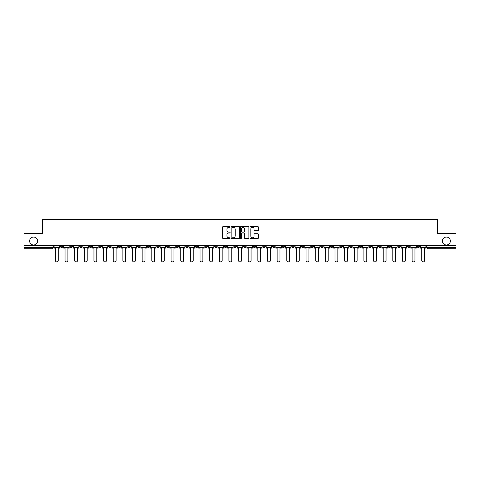 <?xml version="1.0" encoding="UTF-8"?>
<svg xmlns="http://www.w3.org/2000/svg" width="480" height="480" viewBox="0 0 480 480"><rect width="100%" height="100%" fill="white"/><g stroke="black" fill="none" stroke-linecap="round" stroke-linejoin="round"><path stroke-width="0.72" d="M230.112 226.914A0.426 0.426 0 0 0 229.686 226.488L223.242 226.488A0.606 0.606 0 0 0 222.636 227.094L222.636 238.014A0.606 0.606 0 0 0 223.242 238.62L229.686 238.62A0.426 0.426 0 0 0 230.112 238.194A0.426 0.426 0 0 0 229.686 237.768L228.852 237.768A1.944 1.944 0 0 1 226.914 235.83L226.914 234.918A1.944 1.944 0 0 1 228.852 232.98L229.686 232.98A0.426 0.426 0 0 0 230.112 232.554A0.426 0.426 0 0 0 229.686 232.128L228.852 232.128A1.944 1.944 0 0 1 226.914 230.184L226.914 229.278A1.944 1.944 0 0 1 228.852 227.334L229.686 227.334A0.426 0.426 0 0 0 230.112 226.914M442.464 241.02A3.954 3.954 0 0 0 446.418 244.974A3.954 3.954 0 0 0 450.378 241.02A3.954 3.954 0 0 0 446.418 237.066A3.954 3.954 0 0 0 442.464 241.02M29.622 241.02A3.954 3.954 0 0 0 33.582 244.974A3.954 3.954 0 0 0 37.536 241.02A3.954 3.954 0 0 0 33.582 237.066A3.954 3.954 0 0 0 29.622 241.02M378.564 245.592L378.564 246.27L381.036 246.27A1.236 1.236 0 0 1 379.8 247.512A1.236 1.236 0 0 1 378.564 246.27L378.564 245.592M320.712 245.592L320.712 246.27L323.184 246.27A1.236 1.236 0 0 1 321.948 247.512A1.236 1.236 0 0 1 320.712 246.27L320.712 245.592M311.07 245.592L311.07 246.27L313.548 246.27A1.236 1.236 0 0 1 312.312 247.512A1.236 1.236 0 0 1 311.07 246.27L311.07 245.592M253.224 245.592L253.224 246.27L255.696 246.27A1.236 1.236 0 0 1 254.46 247.512A1.236 1.236 0 0 1 253.224 246.27L253.224 245.592M243.582 245.592L243.582 246.27L246.054 246.27A1.236 1.236 0 0 1 244.818 247.512A1.236 1.236 0 0 1 243.582 246.27L243.582 245.592M233.946 245.592L233.946 246.27L236.418 246.27A1.236 1.236 0 0 1 235.182 247.512A1.236 1.236 0 0 1 233.946 246.27L233.946 245.592M214.662 245.592L214.662 246.27L217.134 246.27A1.236 1.236 0 0 1 215.898 247.512A1.236 1.236 0 0 1 214.662 246.27L214.662 245.592M195.378 246.27L195.378 245.592L195.378 246.27A1.236 1.236 0 0 0 196.614 247.512A1.236 1.236 0 0 1 195.378 246.27L197.85 246.27A1.236 1.236 0 0 1 196.614 247.512A1.236 1.236 0 0 0 197.85 246.27L197.85 245.592L197.85 246.27M185.736 246.27L185.736 245.592L185.736 246.27A1.236 1.236 0 0 0 186.972 247.512A1.236 1.236 0 0 1 185.736 246.27L188.208 246.27A1.236 1.236 0 0 1 186.972 247.512M176.094 246.27L176.094 245.592L176.094 246.27A1.236 1.236 0 0 0 177.33 247.512A1.236 1.236 0 0 1 176.094 246.27L178.566 246.27A1.236 1.236 0 0 1 177.33 247.512A1.236 1.236 0 0 0 178.566 246.27L178.566 245.592L178.566 246.27M166.452 245.592L166.452 246.27L168.93 246.27A1.236 1.236 0 0 1 167.688 247.512A1.236 1.236 0 0 1 166.452 246.27L166.452 245.592M156.816 245.592L156.816 246.27L159.288 246.27A1.236 1.236 0 0 1 158.052 247.512A1.236 1.236 0 0 1 156.816 246.27L156.816 245.592M147.174 245.592L147.174 246.27L149.646 246.27A1.236 1.236 0 0 1 148.41 247.512A1.236 1.236 0 0 1 147.174 246.27L147.174 245.592M137.532 246.27L137.532 245.592L137.532 246.27A1.236 1.236 0 0 0 138.768 247.512A1.236 1.236 0 0 1 137.532 246.27L140.004 246.27A1.236 1.236 0 0 1 138.768 247.512M118.248 246.27L118.248 245.592L118.248 246.27A1.236 1.236 0 0 0 119.484 247.512A1.236 1.236 0 0 1 118.248 246.27L120.72 246.27A1.236 1.236 0 0 1 119.484 247.512A1.236 1.236 0 0 0 120.72 246.27L120.72 245.592L120.72 246.27M108.606 246.27L108.606 245.592L108.606 246.27A1.236 1.236 0 0 0 109.842 247.512A1.236 1.236 0 0 1 108.606 246.27L111.078 246.27A1.236 1.236 0 0 1 109.842 247.512A1.236 1.236 0 0 0 111.078 246.27L111.078 245.592L111.078 246.27M98.964 246.27L98.964 245.592L98.964 246.27A1.236 1.236 0 0 0 100.2 247.512A1.236 1.236 0 0 1 98.964 246.27L101.436 246.27A1.236 1.236 0 0 1 100.2 247.512A1.236 1.236 0 0 0 101.436 246.27L101.436 245.592L101.436 246.27M89.328 246.27L89.328 245.592L89.328 246.27A1.236 1.236 0 0 0 90.564 247.512A1.236 1.236 0 0 1 89.328 246.27L91.8 246.27A1.236 1.236 0 0 1 90.564 247.512M79.686 246.27L79.686 245.592L79.686 246.27A1.236 1.236 0 0 0 80.922 247.512A1.236 1.236 0 0 1 79.686 246.27L82.158 246.27A1.236 1.236 0 0 1 80.922 247.512A1.236 1.236 0 0 0 82.158 246.27L82.158 245.592L82.158 246.27M70.044 246.27L70.044 245.592L70.044 246.27A1.236 1.236 0 0 0 71.28 247.512A1.236 1.236 0 0 1 70.044 246.27L72.516 246.27A1.236 1.236 0 0 1 71.28 247.512A1.236 1.236 0 0 0 72.516 246.27L72.516 245.592L72.516 246.27M257.73 230.766A0.606 0.606 0 0 0 258.336 230.154L258.336 227.094A0.606 0.606 0 0 0 257.73 226.488L250.572 226.488A0.606 0.606 0 0 0 249.966 227.094L249.966 238.014A0.606 0.606 0 0 0 250.572 238.62L257.73 238.62A0.606 0.606 0 0 0 258.336 238.014L258.336 234.312A0.606 0.606 0 0 0 257.73 233.706L254.664 233.706A0.606 0.606 0 0 0 254.058 234.312L254.058 236.148A1.62 1.62 0 0 1 252.438 237.768A1.62 1.62 0 0 1 250.812 236.148L250.812 228.96A1.62 1.62 0 0 1 252.438 227.334A1.62 1.62 0 0 1 254.058 228.96L254.058 230.154A0.606 0.606 0 0 0 254.664 230.766L257.73 230.766M24 245.592L24 233.292L42.42 233.292L42.42 219.51L437.58 219.51L437.58 233.292L456 233.292L456 245.592L24 245.592L24 247.512L53.232 247.512L53.232 245.592L53.232 247.512A1.236 1.236 0 0 1 51.996 248.748L24 248.748L24 247.512M239.472 227.094A0.606 0.606 0 0 0 238.86 226.488L231.702 226.488A0.606 0.606 0 0 0 231.096 227.094L231.096 238.014A0.606 0.606 0 0 0 231.702 238.62L238.86 238.62A0.606 0.606 0 0 0 239.472 238.014L239.472 227.094M241.14 226.488L248.298 226.488A0.606 0.606 0 0 1 248.904 227.094L248.904 238.014A0.606 0.606 0 0 1 248.298 238.62L245.232 238.62A0.606 0.606 0 0 1 244.626 238.014L244.626 233.586A0.606 0.606 0 0 0 244.02 232.98L241.986 232.98A0.606 0.606 0 0 0 241.38 233.586L241.38 238.194A0.426 0.426 0 0 1 240.954 238.62A0.426 0.426 0 0 1 240.528 238.194L240.528 227.094A0.606 0.606 0 0 1 241.14 226.488M426.768 245.592L426.768 247.512L456 247.512L456 248.748L428.004 248.748A1.236 1.236 0 0 1 426.768 247.512M456 245.592L456 247.512M419.598 245.592L419.598 246.27A1.236 1.236 0 0 1 418.362 247.512A1.236 1.236 0 0 1 417.126 246.27A1.236 1.236 0 0 0 418.362 247.512M417.126 245.592L417.126 246.27L419.598 246.27M409.956 245.592L409.956 246.27A1.236 1.236 0 0 1 408.72 247.512A1.236 1.236 0 0 1 407.484 246.27L409.956 246.27A1.236 1.236 0 0 1 408.72 247.512M407.484 245.592L407.484 246.27M400.314 245.592L400.314 246.27A1.236 1.236 0 0 1 399.078 247.512A1.236 1.236 0 0 1 397.842 246.27A1.236 1.236 0 0 0 399.078 247.512M397.842 245.592L397.842 246.27L400.314 246.27M390.672 245.592L390.672 246.27A1.236 1.236 0 0 1 389.436 247.512A1.236 1.236 0 0 1 388.2 246.27L390.672 246.27M388.2 245.592L388.2 246.27M381.036 245.592L381.036 246.27A1.236 1.236 0 0 1 379.8 247.512M371.394 245.592L371.394 246.27A1.236 1.236 0 0 1 370.158 247.512A1.236 1.236 0 0 1 368.922 246.27L371.394 246.27M368.922 245.592L368.922 246.27M361.752 245.592L361.752 246.27A1.236 1.236 0 0 1 360.516 247.512A1.236 1.236 0 0 1 359.28 246.27L361.752 246.27M359.28 245.592L359.28 246.27M352.11 245.592L352.11 246.27A1.236 1.236 0 0 1 350.874 247.512A1.236 1.236 0 0 1 349.638 246.27A1.236 1.236 0 0 0 350.874 247.512M349.638 245.592L349.638 246.27L352.11 246.27M342.468 245.592L342.468 246.27A1.236 1.236 0 0 1 341.232 247.512A1.236 1.236 0 0 1 339.996 246.27L342.468 246.27M339.996 245.592L339.996 246.27M332.826 245.592L332.826 246.27A1.236 1.236 0 0 1 331.59 247.512A1.236 1.236 0 0 1 330.354 246.27L332.826 246.27M330.354 245.592L330.354 246.27M323.184 245.592L323.184 246.27M313.548 245.592L313.548 246.27L313.548 245.592M303.906 245.592L303.906 246.27A1.236 1.236 0 0 1 302.67 247.512A1.236 1.236 0 0 1 301.434 246.27L303.906 246.27M301.434 245.592L301.434 246.27M294.264 245.592L294.264 246.27A1.236 1.236 0 0 1 293.028 247.512A1.236 1.236 0 0 1 291.792 246.27L294.264 246.27M291.792 245.592L291.792 246.27M284.622 245.592L284.622 246.27A1.236 1.236 0 0 1 283.386 247.512A1.236 1.236 0 0 1 282.15 246.27L284.622 246.27M282.15 245.592L282.15 246.27M274.98 245.592L274.98 246.27A1.236 1.236 0 0 1 273.744 247.512A1.236 1.236 0 0 1 272.508 246.27L274.98 246.27M272.508 245.592L272.508 246.27M265.338 245.592L265.338 246.27A1.236 1.236 0 0 1 264.102 247.512A1.236 1.236 0 0 1 262.866 246.27L265.338 246.27M262.866 245.592L262.866 246.27M255.696 245.592L255.696 246.27A1.236 1.236 0 0 1 254.46 247.512M246.054 245.592L246.054 246.27M236.418 246.27L236.418 245.592L236.418 246.27A1.236 1.236 0 0 1 235.182 247.512M226.776 245.592L226.776 246.27A1.236 1.236 0 0 1 225.54 247.512A1.236 1.236 0 0 1 224.304 246.27A1.236 1.236 0 0 0 225.54 247.512A1.236 1.236 0 0 0 226.776 246.27L224.304 246.27L224.304 245.592M217.134 246.27L217.134 245.592L217.134 246.27A1.236 1.236 0 0 1 215.898 247.512M207.492 245.592L207.492 246.27A1.236 1.236 0 0 1 206.256 247.512A1.236 1.236 0 0 1 205.02 246.27A1.236 1.236 0 0 0 206.256 247.512M205.02 245.592L205.02 246.27L207.492 246.27M188.208 245.592L188.208 246.27L188.208 245.592M168.93 246.27L168.93 245.592L168.93 246.27A1.236 1.236 0 0 1 167.688 247.512M159.288 246.27L159.288 245.592L159.288 246.27A1.236 1.236 0 0 1 158.052 247.512M149.646 246.27L149.646 245.592L149.646 246.27A1.236 1.236 0 0 1 148.41 247.512M140.004 245.592L140.004 246.27L140.004 245.592M130.362 246.27L130.362 245.592L130.362 246.27A1.236 1.236 0 0 1 129.126 247.512A1.236 1.236 0 0 1 127.89 246.27L130.362 246.27A1.236 1.236 0 0 1 129.126 247.512M127.89 245.592L127.89 246.27M91.8 245.592L91.8 246.27L91.8 245.592M62.874 245.592L62.874 246.27A1.236 1.236 0 0 1 61.638 247.512A1.236 1.236 0 0 1 60.402 246.27A1.236 1.236 0 0 0 61.638 247.512A1.236 1.236 0 0 0 62.874 246.27L62.874 245.592M60.402 245.592L60.402 246.27L62.874 246.27M51.996 245.592L51.996 248.748A1.236 1.236 0 0 0 53.232 247.512M232.374 227.334A0.426 0.426 0 0 0 231.948 227.76L231.948 237.348A0.426 0.426 0 0 0 232.374 237.768L233.25 237.768A1.944 1.944 0 0 0 235.194 235.83L235.194 229.278A1.944 1.944 0 0 0 233.25 227.334L232.374 227.334M244.626 228.99A1.62 1.62 0 0 0 243 227.364A1.62 1.62 0 0 0 241.38 228.99L241.38 231.522A0.606 0.606 0 0 0 241.986 232.128L244.02 232.128A0.606 0.606 0 0 0 244.626 231.522L244.626 228.99M54.066 247.512L54.066 248.13L55.398 248.13L55.398 260.49A1.422 1.422 149.7 0 0 56.82 261.912A1.422 1.422 149.7 0 0 58.236 260.49L58.236 248.13L59.568 248.13L59.568 247.512L54.066 247.512L54.066 245.592M59.568 247.512L59.568 245.592M63.708 247.512L63.708 248.13L65.034 248.13L65.034 260.49A1.422 1.422 149.7 0 0 66.456 261.912A1.422 1.422 149.7 0 0 67.878 260.49L67.878 248.13L69.21 248.13L69.21 247.512L63.708 247.512L63.708 245.592M69.21 247.512L69.21 245.592M73.35 247.512L73.35 248.13L74.676 248.13L74.676 260.49A1.422 1.422 149.7 0 0 76.098 261.912A1.422 1.422 149.7 0 0 77.52 260.49L77.52 248.13L78.852 248.13L78.852 247.512L73.35 247.512L73.35 245.592M78.852 247.512L78.852 245.592M82.992 247.512L82.992 248.13L84.318 248.13L84.318 260.49A1.422 1.422 149.7 0 0 85.74 261.912A1.422 1.422 149.7 0 0 87.162 260.49L87.162 248.13L88.488 248.13L88.488 247.512L82.992 247.512L82.992 245.592M88.488 247.512L88.488 245.592M92.634 247.512L92.634 248.13L93.96 248.13L93.96 260.49A1.422 1.422 149.7 0 0 95.382 261.912A1.422 1.422 149.7 0 0 96.804 260.49L96.804 248.13L98.13 248.13L98.13 247.512L92.634 247.512L92.634 245.592M98.13 247.512L98.13 245.592M102.27 247.512L102.27 248.13L103.602 248.13L103.602 260.49A1.422 1.422 149.7 0 0 105.024 261.912A1.422 1.422 149.7 0 0 106.446 260.49L106.446 248.13L107.772 248.13L107.772 247.512L102.27 247.512L102.27 245.592M107.772 247.512L107.772 245.592M111.912 247.512L111.912 248.13L113.244 248.13L113.244 260.49A1.422 1.422 149.7 0 0 114.666 261.912A1.422 1.422 149.7 0 0 116.088 260.49L116.088 248.13L117.414 248.13L117.414 247.512L111.912 247.512L111.912 245.592M117.414 247.512L117.414 245.592M121.554 247.512L121.554 248.13L122.886 248.13L122.886 260.49A1.422 1.422 149.7 0 0 124.308 261.912A1.422 1.422 149.7 0 0 125.73 260.49L125.73 248.13L127.056 248.13L127.056 247.512L121.554 247.512L121.554 245.592M127.056 247.512L127.056 245.592M131.196 247.512L131.196 248.13L132.528 248.13L132.528 260.49A1.422 1.422 149.7 0 0 133.944 261.912A1.422 1.422 149.7 0 0 135.366 260.49L135.366 248.13L136.698 248.13L136.698 247.512L131.196 247.512L131.196 245.592M136.698 247.512L136.698 245.592M140.838 247.512L140.838 248.13L142.164 248.13L142.164 260.49A1.422 1.422 149.7 0 0 143.586 261.912A1.422 1.422 149.7 0 0 145.008 260.49L145.008 248.13L146.34 248.13L146.34 247.512L140.838 247.512L140.838 245.592M146.34 247.512L146.34 245.592M150.48 247.512L150.48 248.13L151.806 248.13L151.806 260.49A1.422 1.422 149.7 0 0 153.228 261.912A1.422 1.422 149.7 0 0 154.65 260.49L154.65 248.13L155.982 248.13L155.982 247.512L150.48 247.512L150.48 245.592M155.982 247.512L155.982 245.592M160.122 247.512L160.122 248.13L161.448 248.13L161.448 260.49A1.422 1.422 149.7 0 0 162.87 261.912A1.422 1.422 149.7 0 0 164.292 260.49L164.292 248.13L165.618 248.13L165.618 247.512L160.122 247.512L160.122 245.592M165.618 247.512L165.618 245.592M169.764 247.512L169.764 248.13L171.09 248.13L171.09 260.49A1.422 1.422 149.7 0 0 172.512 261.912A1.422 1.422 149.7 0 0 173.934 260.49L173.934 248.13L175.26 248.13L175.26 247.512L169.764 247.512L169.764 245.592M175.26 247.512L175.26 245.592M179.4 247.512L179.4 248.13L180.732 248.13L180.732 260.49A1.422 1.422 149.7 0 0 182.154 261.912A1.422 1.422 149.7 0 0 183.576 260.49L183.576 248.13L184.902 248.13L184.902 247.512L179.4 247.512L179.4 245.592M184.902 247.512L184.902 245.592M189.042 247.512L189.042 248.13L190.374 248.13L190.374 260.49A1.422 1.422 149.7 0 0 191.796 261.912A1.422 1.422 149.7 0 0 193.218 260.49L193.218 248.13L194.544 248.13L194.544 247.512L189.042 247.512L189.042 245.592M194.544 247.512L194.544 245.592M198.684 247.512L198.684 248.13L200.016 248.13L200.016 260.49A1.422 1.422 149.7 0 0 201.438 261.912A1.422 1.422 149.7 0 0 202.854 260.49L202.854 248.13L204.186 248.13L204.186 247.512L198.684 247.512L198.684 245.592M204.186 247.512L204.186 245.592M208.326 247.512L208.326 248.13L209.652 248.13L209.652 260.49A1.422 1.422 149.7 0 0 211.074 261.912A1.422 1.422 149.7 0 0 212.496 260.49L212.496 248.13L213.828 248.13L213.828 247.512L208.326 247.512L208.326 245.592M213.828 247.512L213.828 245.592M217.968 247.512L217.968 248.13L219.294 248.13L219.294 260.49A1.422 1.422 149.7 0 0 220.716 261.912A1.422 1.422 149.7 0 0 222.138 260.49L222.138 248.13L223.47 248.13L223.47 247.512L217.968 247.512L217.968 245.592M223.47 247.512L223.47 245.592M227.61 247.512L227.61 248.13L228.936 248.13L228.936 260.49A1.422 1.422 149.7 0 0 230.358 261.912A1.422 1.422 149.7 0 0 231.78 260.49L231.78 248.13L233.112 248.13L233.112 247.512L227.61 247.512L227.61 245.592M233.112 247.512L233.112 245.592M237.252 247.512L237.252 248.13L238.578 248.13L238.578 260.49A1.422 1.422 149.7 0 0 240 261.912A1.422 1.422 149.7 0 0 241.422 260.49L241.422 248.13L242.748 248.13L242.748 247.512L237.252 247.512L237.252 245.592M242.748 247.512L242.748 245.592M246.888 247.512L246.888 248.13L248.22 248.13L248.22 260.49A1.422 1.422 149.7 0 0 249.642 261.912A1.422 1.422 149.7 0 0 251.064 260.49L251.064 248.13L252.39 248.13L252.39 247.512L246.888 247.512L246.888 245.592M252.39 247.512L252.39 245.592M256.53 247.512L256.53 248.13L257.862 248.13L257.862 260.49A1.422 1.422 149.7 0 0 259.284 261.912A1.422 1.422 149.7 0 0 260.706 260.49L260.706 248.13L262.032 248.13L262.032 247.512L256.53 247.512L256.53 245.592M262.032 247.512L262.032 245.592M266.172 247.512L266.172 248.13L267.504 248.13L267.504 260.49A1.422 1.422 149.7 0 0 268.926 261.912A1.422 1.422 149.7 0 0 270.348 260.49L270.348 248.13L271.674 248.13L271.674 247.512L266.172 247.512L266.172 245.592M271.674 247.512L271.674 245.592M275.814 247.512L275.814 248.13L277.146 248.13L277.146 260.49A1.422 1.422 149.7 0 0 278.562 261.912A1.422 1.422 149.7 0 0 279.984 260.49L279.984 248.13L281.316 248.13L281.316 247.512L275.814 247.512L275.814 245.592M281.316 247.512L281.316 245.592M285.456 247.512L285.456 248.13L286.782 248.13L286.782 260.49A1.422 1.422 149.7 0 0 288.204 261.912A1.422 1.422 149.7 0 0 289.626 260.49L289.626 248.13L290.958 248.13L290.958 247.512L285.456 247.512L285.456 245.592M290.958 247.512L290.958 245.592M295.098 247.512L295.098 248.13L296.424 248.13L296.424 260.49A1.422 1.422 149.7 0 0 297.846 261.912A1.422 1.422 149.7 0 0 299.268 260.49L299.268 248.13L300.6 248.13L300.6 247.512L295.098 247.512L295.098 245.592M300.6 247.512L300.6 245.592M304.74 247.512L304.74 248.13L306.066 248.13L306.066 260.49A1.422 1.422 149.7 0 0 307.488 261.912A1.422 1.422 149.7 0 0 308.91 260.49L308.91 248.13L310.236 248.13L310.236 247.512L304.74 247.512L304.74 245.592M310.236 247.512L310.236 245.592M314.382 247.512L314.382 248.13L315.708 248.13L315.708 260.49A1.422 1.422 149.7 0 0 317.13 261.912A1.422 1.422 149.7 0 0 318.552 260.49L318.552 248.13L319.878 248.13L319.878 247.512L314.382 247.512L314.382 245.592M319.878 247.512L319.878 245.592M324.018 247.512L324.018 248.13L325.35 248.13L325.35 260.49A1.422 1.422 149.7 0 0 326.772 261.912A1.422 1.422 149.7 0 0 328.194 260.49L328.194 248.13L329.52 248.13L329.52 247.512L324.018 247.512L324.018 245.592M329.52 247.512L329.52 245.592M333.66 247.512L333.66 248.13L334.992 248.13L334.992 260.49A1.422 1.422 149.7 0 0 336.414 261.912A1.422 1.422 149.7 0 0 337.836 260.49L337.836 248.13L339.162 248.13L339.162 247.512L333.66 247.512L333.66 245.592M339.162 247.512L339.162 245.592M343.302 247.512L343.302 248.13L344.634 248.13L344.634 260.49A1.422 1.422 149.7 0 0 346.056 261.912A1.422 1.422 149.7 0 0 347.472 260.49L347.472 248.13L348.804 248.13L348.804 247.512L343.302 247.512L343.302 245.592M348.804 247.512L348.804 245.592M352.944 247.512L352.944 248.13L354.27 248.13L354.27 260.49A1.422 1.422 149.7 0 0 355.692 261.912A1.422 1.422 149.7 0 0 357.114 260.49L357.114 248.13L358.446 248.13L358.446 247.512L352.944 247.512L352.944 245.592M358.446 247.512L358.446 245.592M362.586 247.512L362.586 248.13L363.912 248.13L363.912 260.49A1.422 1.422 149.7 0 0 365.334 261.912A1.422 1.422 149.7 0 0 366.756 260.49L366.756 248.13L368.088 248.13L368.088 247.512L362.586 247.512L362.586 245.592M368.088 247.512L368.088 245.592M372.228 247.512L372.228 248.13L373.554 248.13L373.554 260.49A1.422 1.422 149.7 0 0 374.976 261.912A1.422 1.422 149.7 0 0 376.398 260.49L376.398 248.13L377.73 248.13L377.73 247.512L372.228 247.512L372.228 245.592M377.73 247.512L377.73 245.592M381.87 247.512L381.87 248.13L383.196 248.13L383.196 260.49A1.422 1.422 149.7 0 0 384.618 261.912A1.422 1.422 149.7 0 0 386.04 260.49L386.04 248.13L387.366 248.13L387.366 247.512L381.87 247.512L381.87 245.592M387.366 247.512L387.366 245.592M391.512 247.512L391.512 248.13L392.838 248.13L392.838 260.49A1.422 1.422 149.7 0 0 394.26 261.912A1.422 1.422 149.7 0 0 395.682 260.49L395.682 248.13L397.008 248.13L397.008 247.512L391.512 247.512L391.512 245.592M397.008 247.512L397.008 245.592M401.148 247.512L401.148 248.13L402.48 248.13L402.48 260.49A1.422 1.422 149.7 0 0 403.902 261.912A1.422 1.422 149.7 0 0 405.324 260.49L405.324 248.13L406.65 248.13L406.65 247.512L401.148 247.512L401.148 245.592M406.65 247.512L406.65 245.592M410.79 247.512L410.79 248.13L412.122 248.13L412.122 260.49A1.422 1.422 149.7 0 0 413.544 261.912A1.422 1.422 149.7 0 0 414.966 260.49L414.966 248.13L416.292 248.13L416.292 247.512L410.79 247.512L410.79 245.592M416.292 247.512L416.292 245.592M420.432 247.512L420.432 248.13L421.764 248.13L421.764 260.49A1.422 1.422 149.7 0 0 423.18 261.912A1.422 1.422 149.7 0 0 424.602 260.49L424.602 248.13L425.934 248.13L425.934 247.512L420.432 247.512L420.432 245.592M425.934 247.512L425.934 245.592M428.004 245.592L428.004 248.748"/></g></svg>
